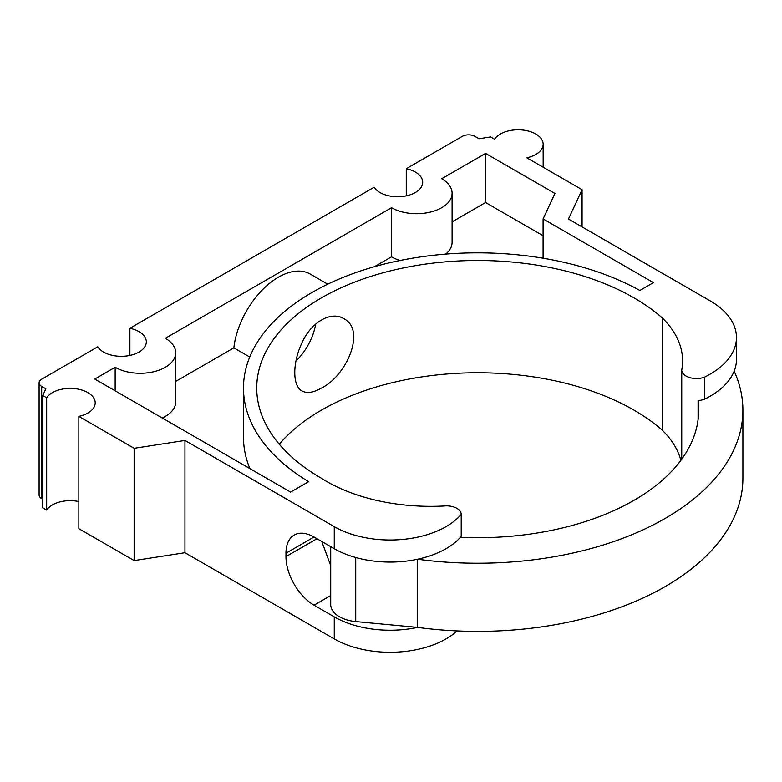<?xml version="1.0" encoding="UTF-8"?>
<svg xmlns="http://www.w3.org/2000/svg" width="782" height="782" viewBox="0 0 782 782"><rect width="100%" height="100%" fill="white"/><g stroke="black" fill="none" stroke-linecap="round" stroke-linejoin="round"><path stroke-width="1.17" d="M249.741 357.032L233.857 347.853A63.616 36.725 -60 0 1 264.062 288.216A63.616 36.725 -60 0 1 310.229 274.052L327.766 284.179M543.089 258.207L543.089 218.921L653.429 282.625L639.842 290.464A234.238 135.237 0 0 0 385.819 263.681A234.238 135.237 0 0 0 243.485 388.067L243.485 437.187A234.238 135.237 0 0 0 249.888 468.594M243.485 388.067A234.238 135.237 0 0 0 308.655 481.673L290.591 492.103L94.769 379.045L115.15 367.276A35.483 20.488 0 0 0 153.81 371.714A35.483 20.488 0 0 0 175.715 352.79A35.483 20.488 0 0 0 165.325 338.303L391.528 207.709A35.483 20.488 0 0 0 430.188 212.147A35.483 20.488 0 0 0 452.094 193.222A35.483 20.488 0 0 0 441.703 178.746L485.593 153.399L485.593 202.518L452.094 221.863M115.15 390.805L115.15 367.276M162.226 417.989A35.483 20.488 0 0 0 175.715 401.909L175.715 352.79M391.528 207.709L391.528 256.828L374.441 266.691M233.857 347.853L175.715 381.421M391.528 256.828A35.483 20.488 0 0 0 400.101 260.474M445.662 254.111A35.483 20.488 0 0 0 452.094 242.342L452.094 193.222M543.089 218.921L554.917 193.428L485.593 153.399M543.089 235.705L485.593 202.518M406.269 168.707A25.044 14.457 0 0 1 422.7 182.284A25.044 14.457 0 0 1 402.026 196.517A25.044 14.457 0 0 1 374.138 187.26L129.89 328.274A25.044 14.457 0 0 1 146.322 341.842A25.044 14.457 0 0 1 125.648 356.084A25.044 14.457 0 0 1 97.76 346.817L41.69 379.192A8.837 5.103 0 0 0 39.1 382.799A8.837 5.103 0 0 0 41.69 386.416L45.855 388.82L42.736 395.545L46.676 397.823A25.044 14.457 0 0 1 74.583 388.615A25.044 14.457 0 0 1 95.209 402.847A25.044 14.457 0 0 1 78.865 416.405L134.133 448.311L184.963 440.452L334.266 526.648A79.041 45.63 0 0 0 461.204 514.37A14.731 8.504 0 0 0 446.473 505.866A147.319 85.052 0 0 1 321.461 478.291A220.983 127.583 0 0 1 256.74 388.067A220.983 127.583 0 0 1 414.284 265.86A220.983 127.583 0 0 1 662.276 317.903A147.319 85.052 0 0 1 682.588 360.991A147.319 85.052 0 0 1 681.748 370.033A14.731 8.504 0 0 0 689.431 377.501A14.731 8.504 0 0 0 704.465 377.178A89.774 51.827 0 0 0 736.458 337.511A89.774 51.827 0 0 0 710.164 300.865L568.446 219.048L582.072 189.703L526.804 157.798A25.044 14.457 0 0 0 543.148 144.24A25.044 14.457 0 0 0 522.523 130.007A25.044 14.457 0 0 0 494.615 139.216L490.666 136.928L479.014 138.737L474.85 136.332A8.837 5.103 0 0 0 462.348 136.332L406.269 168.707L406.269 195.852M680.868 460.334A147.319 85.052 0 0 0 662.276 430.168A220.983 127.583 0 0 0 463.726 373.014A220.983 127.583 0 0 0 279.282 444.205M78.865 416.405L78.865 528.681L134.133 560.586L184.963 552.718L334.266 638.923A79.041 45.63 0 0 0 457.079 630.918M78.865 501.565A25.044 14.457 0 0 0 46.676 510.099L42.736 507.821L42.736 395.545M39.1 382.799L39.1 495.074A8.837 5.103 0 0 0 41.69 498.681L42.736 499.278M582.072 189.703L582.072 226.907M704.465 377.178L704.465 399.231A14.731 8.504 180 0 1 698.082 400.54L698.082 419.709M736.458 337.511L736.458 359.564A89.774 51.827 180 0 1 734.171 371.176A89.774 51.827 180 0 1 704.465 399.231M681.748 370.033L681.748 459.132M662.276 317.903L662.276 430.168M321.461 388.077C313.435 392.662 306.945 393.62 301.999 390.951C292.39 386.122 292.37 362.916 301.989 342.76C310.982 322.272 331.128 310.65 343.738 318.655C366.103 329.388 347.374 375.321 321.461 388.077M321.803 541.515L330.718 565.63M698.082 400.54A220.983 127.583 0 0 1 698.707 410.13A220.983 127.583 0 0 1 461.116 537.351L460.5 537.234A79.041 45.63 180 0 1 417.578 559.238L417.578 627.399A79.041 45.63 0 0 1 334.266 616.871L314.022 605.18A39.657 22.893 60 0 1 285.977 556.608L316.974 538.72M330.718 546.657L330.718 604.584A29.814 17.214 0 0 0 355.732 621.573L417.578 627.399A265.176 153.096 0 0 0 742.9 478.291L742.9 410.13A265.176 153.096 0 0 1 417.578 559.238A79.041 45.63 180 0 1 334.266 548.7L314.022 537.019A39.657 22.893 60 0 0 294.188 535.054A39.657 22.893 60 0 0 285.977 553.206L285.977 556.608M315.654 324.09A41.739 24.095 -60 0 1 295.967 360.991M742.9 410.13A265.176 153.096 0 0 0 734.171 371.176M129.89 328.274L129.89 355.419M46.676 397.823L46.676 510.099M134.133 448.311L134.133 560.586M184.963 440.452L184.963 552.718M461.204 514.37L461.204 536.423A79.041 45.63 180 0 1 460.5 537.234M314.022 605.18L330.718 595.542M285.977 553.206L314.022 537.019M355.732 557.517L355.732 621.573M41.69 386.416L41.69 498.681M334.266 526.648L334.266 548.7M334.266 616.871L334.266 638.923M543.148 167.231L543.148 144.24"/></g></svg>
